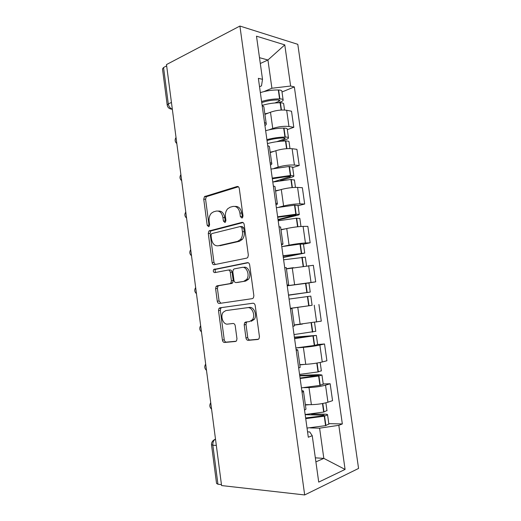 <?xml version="1.0" encoding="UTF-8"?>
<svg xmlns="http://www.w3.org/2000/svg" width="521" height="521" viewBox="0 0 521 521"><rect width="100%" height="100%" fill="white"/><g stroke="black" fill="none" stroke-linecap="round" stroke-linejoin="round"><path stroke-width="0.78" d="M241.939 218.045L242.545 217.654L243.007 215.896L239.282 188.511C238.957 186.987 238.221 186.316 237.068 186.505L204.473 196.625L203.737 199.191L207.195 225.254L208.621 226.668L209.129 226.348L209.585 224.629L209.136 221.236C208.797 217.973 209.533 215.31 211.331 213.239L213.603 211.819L216.215 211.096C219.686 210.627 221.926 212.783 222.936 217.563L223.398 221.021L224.89 222.46L225.443 222.102L225.906 220.363L225.437 216.899C225.092 213.636 225.827 210.94 227.644 208.804L230.132 207.221L232.867 206.459C236.508 205.958 238.852 208.153 239.901 213.043L240.383 216.586L241.939 218.045M245.958 337.914C246.283 339.477 247.026 340.285 248.191 340.343L257.849 339.477L259.035 338.722L259.438 336.657L255.205 305.58C254.873 304.004 254.111 303.215 252.926 303.222L219.927 307.82L218.996 308.399L218.514 310.562L222.428 340.109C222.734 341.62 223.437 342.401 224.525 342.46L235.479 341.476L236.547 340.812L236.964 338.754L235.231 325.827C234.912 324.29 234.196 323.508 233.069 323.482L227.625 324.108C223.196 324.909 219.973 316.065 223.249 312.196L225.821 310.594L247.566 307.677C252.118 306.739 255.694 315.492 252.431 319.692L249.448 321.6L245.717 322.03L244.636 322.72L244.193 324.83L245.958 337.914L247.755 337.575C248.081 339.132 248.823 339.939 249.989 339.992L258.546 339.223M304.674 494.95L221.575 485.565L166.486 64.571L239.907 26.05L304.674 494.95L358.565 468.438L297.804 44.331L239.907 26.05M246.798 258.11L247.781 257.472L248.341 255.121L244.18 224.492C243.848 222.955 243.105 222.252 241.946 222.382L208.928 231.005L208.283 233.434L212.145 262.571C212.451 264.049 213.135 264.759 214.203 264.701L246.798 258.11M249.67 264.889L253.87 295.739L253.395 297.94L252.307 298.644L219.348 303.443C218.266 303.443 217.576 302.701 217.27 301.203L215.603 288.627L216.124 286.394L217.01 285.84L229.95 283.626L230.894 283.027L231.415 280.773L230.275 272.262C229.956 270.744 229.247 270.008 228.133 270.067L214.717 272.626C213.317 272.242 212.965 271.207 213.669 269.513L247.416 262.656C248.589 262.584 249.344 263.333 249.67 264.889M221.451 484.615L217.941 484.224L216.554 483.442L211.519 444.875M167.176 104.877L162.5 68.987L163.542 67.509L168.296 103.913C168.784 106.492 170.041 108.218 172.06 109.097L172.327 109.176M166.661 65.88L163.542 67.509M263.952 107.476L263.841 106.668L262.154 105.574M269.07 129.827L272.757 128.479C278.533 126.61 283.932 125.952 288.973 126.505L286.674 110.276C281.633 109.612 276.234 110.263 270.484 112.223L264.915 114.392M286.674 110.276L291.513 111.214L293.798 127.306L287.312 129.631M264.505 122.487L266.185 123.47C266.563 124.115 266.146 124.832 264.942 125.613M288.973 126.505L293.798 127.306M269.474 147.098L269.383 146.46L267.729 145.633M292.659 167.547L299.217 165.535L296.918 149.332L292.112 148.713C287.084 148.316 281.672 148.986 275.87 150.719L270.243 152.614M270.099 162.663L271.741 163.379C272.099 163.874 271.662 164.447 270.438 165.098M274.163 168.342L278.155 167.091C283.984 165.457 289.402 164.779 294.424 165.053L299.217 165.535M275.036 187.019L274.971 186.538L273.343 185.977M298.051 205.723L304.674 204.03L302.362 187.71L297.582 187.417C292.581 187.306 287.149 187.996 281.294 189.494L275.602 191.103M275.733 203.144L277.341 203.587C277.68 203.926 277.224 204.349 275.967 204.864M279.022 207.169L283.6 205.977C289.481 204.584 294.912 203.88 299.907 203.88L304.674 204.03M280.637 227.228L279.002 226.628M303.483 244.173L310.171 242.799L307.839 226.361L303.092 226.401C298.11 226.57 292.665 227.28 286.752 228.537L281.001 229.859M281.405 243.919L282.988 244.089L281.542 244.922M282.91 246.426L289.077 245.144C295.01 243.984 300.467 243.268 305.436 242.981L310.171 242.799M286.283 267.729L284.7 267.586M308.484 282.962L315.706 281.841L313.362 265.293L286.446 268.901M287.123 285.007L288.673 284.896L287.162 285.274M287.227 285.736L315.706 281.841M290.418 308.686L291.968 308.575L290.438 308.842M309.65 305.664L290.379 308.406M292.88 326.393L294.385 325.892M294.248 324.935L321.288 321.164L318.924 304.492M296.097 349.506L297.719 349.858L296.228 350.418M317.647 344.505L324.518 343.977L319.868 345.039C314.951 346.074 309.454 346.849 303.372 347.37L296.488 347.885M298.689 368.1L300.129 367.129M299.783 364.654L305.742 364.335C311.851 363.925 317.354 363.137 322.258 361.978L326.901 360.766L324.518 343.977M301.822 390.633C303.189 390.776 303.756 391.05 303.515 391.453L302.056 392.3M323.209 383.938L330.158 383.749L325.534 385.162C320.649 386.491 315.133 387.285 308.992 387.559L304.056 387.67M304.538 410.118L305.983 409.148L305.918 408.679M305.358 404.654L311.382 404.648C317.543 404.485 323.066 403.677 327.95 402.219L332.554 400.656L330.158 383.749M315.895 461.886L323.828 458.389L319.594 428.171L338.819 425.318L345.084 469.421L318.722 482.107L312.242 435.699L308.308 437.236L258.364 78.332L262.512 79.322L261.496 85.88L259.53 86.727M263.913 91.605L271.903 88.244L267.937 59.993L259.497 57.681M260.305 63.503L267.937 59.993L284.779 44.878L290.627 86.03L271.903 88.244M262.512 79.322L256.495 36.177L284.779 44.878M338.819 425.318L342.336 423.944L294.345 86.916L290.627 86.03M315.335 457.835L323.828 458.389L345.084 469.421M307.559 431.87L309.721 431.942L312.242 435.699M319.594 428.171L310.301 427.917M281.991 91.983L294.345 86.916M328.816 423.645L342.336 423.944M242.597 217.589L241.724 213.069C240.761 208.413 238.54 206.192 235.062 206.42M218.292 211.064C221.659 210.79 223.815 212.959 224.766 217.576L225.228 221.021L223.398 221.021M238.384 186.765L206.309 196.697L205.58 199.256L209.032 225.248L207.195 225.254M243.06 222.558L210.758 230.979L210.113 233.401L213.975 262.454L215.251 264.486M241.933 227.99L240.376 226.505L212.014 233.532L211.487 233.857L211.038 235.557L211.513 239.146C212.477 243.867 214.685 246.081 218.136 245.795L237.589 241.36L240.487 239.491C242.128 237.4 242.779 234.815 242.441 231.734L241.933 227.99L243.75 227.97L242.2 226.492L240.832 226.505M218.462 245.788L218.136 245.795M243.75 227.97L244.258 231.702C244.596 234.776 243.945 237.355 242.311 239.439L239.406 241.308L219.96 245.73M228.426 270.047L229.95 269.93C231.064 269.871 231.78 270.601 232.092 272.118L233.232 280.604L232.711 282.851L231.767 283.45L218.827 285.664L217.947 286.211L217.42 288.439L219.087 300.975L220.878 303.222M248.224 262.727L215.499 269.377C214.847 270.568 214.997 271.571 215.955 272.392M243.893 281.242L246.615 279.484C250.178 275.283 246.68 266.185 242.018 267.416L234.3 268.888L233.362 269.487L232.815 271.786L233.962 280.331C234.281 281.854 235.01 282.603 236.137 282.564L245.704 281.066L248.426 279.315C251.982 275.121 248.491 266.055 243.835 267.286M237.758 282.408L236.137 282.564M245.704 281.066L237.954 282.389M247.052 321.874L246.44 322.421L245.997 324.531L247.755 337.575M251.252 321.307L254.235 319.399C257.498 315.212 253.916 306.485 249.37 307.423L247.566 307.677M225.821 310.594L249.37 307.423M253.089 303.209L221.744 307.572L220.813 308.152L220.324 310.308L224.238 339.77C224.544 341.275 225.248 342.056 226.335 342.115L236.13 341.235M261.737 102.604C266.921 100.827 272.359 99.941 278.058 99.947L279.933 100.39L278.917 101.361L274.886 102.969M262.128 105.392C268.055 103.627 274.053 102.754 280.116 102.774L280.428 102.78C282.213 102.826 283.281 103.119 283.645 103.659L283.698 104.057M278.494 102.78L280.975 101.79C282.662 101.094 283.365 100.423 283.098 99.778C282.734 99.231 281.666 98.925 279.881 98.873L279.562 98.873C273.499 98.834 267.507 99.706 261.581 101.491M260.344 92.601C266.257 90.778 272.249 89.899 278.312 89.977L278.624 89.983C280.409 90.048 281.483 90.367 281.848 90.947L281.907 91.37M264.844 113.884L268.38 113.044M267.019 140.559C272.249 138.977 277.713 138.111 283.404 137.967L285.274 138.28L284.225 139.1L276.755 141.692M267.442 143.581C273.414 141.999 279.438 141.132 285.495 140.983L285.814 140.983C287.592 140.97 288.654 141.178 288.999 141.608L289.044 141.933M281.021 141.217L286.276 139.394C287.983 138.781 288.706 138.221 288.452 137.707C288.106 137.264 287.038 137.043 285.254 137.049L284.941 137.056C278.878 137.179 272.867 138.052 266.895 139.654M265.651 130.699C271.61 129.052 277.621 128.186 283.678 128.094L283.997 128.094C285.775 128.101 286.843 128.342 287.195 128.804L287.24 129.156M270.184 152.178L273.922 151.377M272.34 178.775L288.79 176.261L290.646 176.437L273.134 181.966M272.796 182.044L290.92 179.465L294.43 180.071M280.474 180.546L291.617 177.264C293.336 176.736 294.078 176.28 293.837 175.896L290.36 175.505L272.242 178.091M270.992 169.071L289.09 166.486L292.613 167.202M275.557 190.745L279.634 189.963M277.693 217.264L296.058 214.867L278.012 219.517M278.181 220.78L296.377 218.221L299.855 218.475M278.077 220.005L296.99 215.394C298.728 214.958 299.49 214.613 299.269 214.352L295.817 214.235L277.628 216.795M276.364 207.71L294.534 205.15L298.025 205.521M280.969 229.592L285.716 228.778M287.879 268.647L286.439 268.875M283.092 256.026L301.516 253.564L283.255 257.224M283.613 259.79L305.313 257.153M283.294 257.485L304.739 253.082L283.053 255.772M281.783 246.628L300.018 244.089L303.469 244.108M286.413 268.706L293.408 267.664M288.523 295.062L307.006 292.535L288.543 295.192M307.722 296.521L310.809 296.104L312.105 305.26L309.025 305.755L307.722 296.521L289.083 299.074M288.543 295.225L310.242 292.086L288.517 295.029M287.234 285.821L308.96 282.968M290.366 308.308L309.025 305.755M294.411 337.367L313.101 335.824L294.554 338.422M297.068 324.642L294.254 324.974M294.586 338.643L316.358 335.413L294.378 337.133M295.882 347.943L314.3 345.462L317.654 344.55M315.778 331.297L294.02 334.573M294.274 325.117L302.447 324.069M299.77 375.888L318.676 375.387L300.07 378.044M300.135 378.5L318.605 376.032L321.952 375.009L319.438 374.651L299.705 375.42M301.438 387.865L319.927 385.403L323.235 384.127M321.353 370.776L318.025 371.929L299.562 374.397M299.816 364.921L304.831 364.387M305.169 414.683L324.29 415.224L322.512 415.901L305.625 417.953M305.723 418.637L324.264 416.194L327.579 414.885C327.702 414.449 326.849 414.215 325.013 414.175L311.512 414.039M307.032 428.073L325.592 425.637L328.862 423.983M326.967 410.535L323.678 412.065L305.143 414.508M305.404 405.012L309.695 404.648M322.258 361.978L319.868 345.039M316.612 322.03L314.235 305.208M311.004 282.362L308.647 265.664M305.436 242.981L303.092 226.401M299.907 203.88L297.582 187.417M294.424 165.053L292.112 148.713M327.95 402.219L325.534 385.162M311.382 404.648L308.992 387.559M305.742 364.335L303.372 347.37M300.148 324.322L297.791 307.475M294.593 284.59L292.255 267.866M289.077 245.144L286.752 228.537M283.6 205.977L281.294 189.494M278.155 167.091L275.87 150.719M272.757 128.479L270.484 112.223M176.228 139.009L176.365 140.058M181.113 176.319L181.249 177.381M186.023 213.89L186.166 214.958M190.973 251.721L191.116 252.796M195.961 289.813L196.098 290.894M200.976 328.171L201.119 329.259M206.029 366.791L206.173 367.891M211.122 405.69L211.265 406.79M171.448 102.455L168.296 103.913L167.221 105.203C167.749 107.717 169.364 109.013 172.06 109.097L172.301 108.993M216.319 445.422L212.848 445.221L217.941 484.224M215.492 439.112C213.538 440.252 212.659 442.29 212.848 445.221L211.493 444.66C211.435 442.857 212.145 441.372 213.623 440.199L215.479 439.014M170.191 108.83L172.347 109.332M241.724 213.069L239.901 213.043M224.766 217.576L222.936 217.563M205.58 199.256L203.737 199.191M206.948 196.3L205.105 196.228M238.032 186.564L237.068 186.505M242.206 216.599L240.383 216.586M213.975 262.454L212.145 262.571M210.113 233.401L208.283 233.434M211.493 230.516L209.663 230.542M242.636 222.382L241.946 222.382M239.406 241.308L237.589 241.36M244.258 231.702L242.441 231.734M219.087 300.975L217.27 301.203M217.42 288.439L215.603 288.627M218.827 285.664L217.01 285.84M231.767 283.45L229.95 283.626M233.232 280.604L231.415 280.773M232.092 272.118L230.275 272.262M216.085 269.012L214.261 269.149M247.775 262.63L247.416 262.656M245.997 324.531L244.193 324.83M226.335 342.115L224.525 342.46M224.238 339.77L222.428 340.109M220.324 310.308L218.514 310.562M221.744 307.572L219.927 307.82M249.989 339.992L248.191 340.343M281.451 110.029L280.428 102.78M279.881 98.873L278.624 89.983M279.562 98.873L278.312 89.977M278.917 101.361L278.715 99.967M281.138 110.042L280.116 102.774M286.895 148.654L285.814 140.983M285.254 137.049L283.997 128.094M284.941 137.056L283.678 128.094M284.225 139.1L284.069 137.967M286.583 148.68L285.495 140.983M292.372 187.56L291.232 179.452M290.672 175.492L289.402 166.473M290.36 175.505L289.09 166.486M289.578 177.101L289.455 176.241M292.06 187.593L290.92 179.465M297.895 226.746L296.69 218.201M296.13 214.209L294.847 205.131M295.817 214.235L294.534 205.15M294.964 215.368L294.879 214.776M297.582 226.778L296.377 218.221M303.456 266.211L302.187 257.218M301.62 253.206L300.33 244.056M301.307 253.239L300.018 244.089M303.144 266.251L301.874 257.25M307.156 292.476L305.86 283.261M306.843 292.515L305.54 283.3M308.712 305.801L307.41 296.56M314.612 345.403L313.303 336.104M312.73 332.027L311.434 322.87M312.418 332.079L311.122 322.916M314.3 345.462L312.991 336.156M320.239 385.338L318.917 375.967M318.338 371.864L317.094 363.033M318.025 371.929L316.781 363.085M319.927 385.403L318.605 376.032M317.543 375.778L317.465 375.211M325.905 425.559L324.576 416.123M323.99 411.994L322.799 403.488M323.678 412.065L322.479 403.547M325.592 425.637L324.264 416.194M323.17 415.745L323.046 414.885M176.026 137.485C174.626 139.771 174.893 141.797 176.821 143.562M180.891 174.639C179.478 176.925 179.745 178.937 181.679 180.683M185.782 212.04C184.369 214.326 184.629 216.339 186.57 218.071M190.706 249.676C189.286 251.982 189.553 253.994 191.5 255.726M195.668 287.566C194.242 289.884 194.502 291.916 196.463 293.649M200.657 325.703C199.224 328.054 199.491 330.099 201.458 331.851M205.678 364.088C204.245 366.478 204.519 368.555 206.492 370.327M210.738 402.733C209.299 405.169 209.579 407.285 211.565 409.083M305.983 409.148L303.515 391.453M266.185 123.47L263.841 106.668M271.741 163.379L269.383 146.46M277.341 203.587L274.971 186.538M282.988 244.089L280.591 226.915M288.673 284.896L286.263 267.592M294.398 326.003L291.968 308.575M300.168 367.422L297.719 349.858M206.309 196.697L204.473 196.625M210.758 230.979L208.928 231.005M242.311 239.439L240.487 239.491M217.947 286.211L216.124 286.394M232.711 282.851L230.894 283.027M215.499 269.377L213.669 269.513M248.426 279.315L246.615 279.484M246.44 322.421L244.636 322.72M254.235 319.399L252.431 319.692M220.813 308.152L218.996 308.399M284.544 110.022L283.645 103.659M283.098 99.778L281.848 90.947M289.982 148.57L288.999 141.608M288.452 137.707L287.195 128.804M295.466 187.384L294.398 179.823M293.837 175.896L292.574 166.935M300.982 226.485L299.829 218.312M299.269 214.352L297.999 205.326M306.543 265.86L305.299 257.068M304.739 253.082L303.456 243.997M310.242 292.086L308.953 282.936M317.667 344.655L316.358 335.413M315.791 331.369L314.521 322.388M323.261 384.309L321.952 375.009M321.372 370.932L320.181 362.46M328.901 424.257L327.579 414.885M326.999 410.782L325.879 402.824"/></g></svg>
